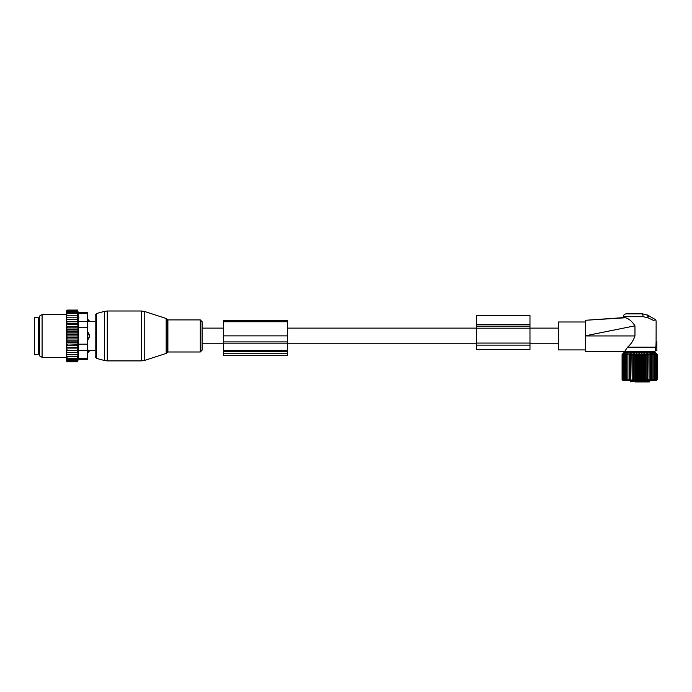 <?xml version="1.0" encoding="UTF-8"?>
<svg xmlns="http://www.w3.org/2000/svg" width="692" height="692" viewBox="0 0 692 692"><rect width="100%" height="100%" fill="white"/><g stroke="black" fill="none" stroke-linecap="round" stroke-linejoin="round"><path stroke-width="1.04" d="M624.262 317.567L585.579 320.275L625.36 317.766C628.794 318.579 631.995 321.27 634.962 325.828L634.962 335.949C633.31 340.68 630.836 344.417 627.549 347.176L624.547 351.631L654.943 351.631L655.151 350.861L656.855 350.567L656.855 341.658L656.094 342.012L656.137 321.676C656.189 320.431 655.436 319.445 653.888 318.727L647.928 315.293L642.583 313.857L626.208 313.857L642.583 313.857L643.179 316.711L647.928 317.758L647.928 315.293L646.882 314.756M656.855 341.658L656.128 341.528M656.855 342.012L656.094 342.012L655.955 345.775L656.855 345.931L655.955 345.775L655.878 346.554L655.955 345.775L656.855 345.931M654.13 320.716L647.928 317.758M627.549 347.176L655.938 347.176L655.272 350.351L656.855 350.204M656.855 346.467L655.878 346.554L655.938 347.176M585.579 349.91L558.487 349.91L558.487 321.996L585.579 321.996M634.962 325.828L585.579 335.776L585.579 351.631L624.547 351.631M585.579 320.275L585.579 335.776M648.292 316.478L647.928 315.293M202.099 328.112L202.099 350.178L202.099 321.728L202.099 328.112L223.481 328.112M635.118 381.923L649.278 381.923L649.814 380.539M630.334 380.539L630.334 381.396A0.536 0.536 0 0 0 630.862 381.923C634.426 381.923 634.426 381.923 630.862 381.923A0.536 0.502 -90 0 1 630.369 381.396L649.814 381.396M656.535 353.621L655.393 352.479L624.097 352.479L622.091 354.503L623.042 353.621L622.264 354.503L623.284 353.621L622.601 354.503L623.682 353.621L623.103 354.503L624.236 353.621L623.769 354.503L624.945 353.621L624.591 354.503L625.793 353.621L625.551 354.503L626.77 353.621L626.649 354.503L627.878 353.621L627.878 354.503L629.097 353.621L629.097 380.41L627.878 379.519L627.878 380.41L626.649 379.519L626.77 380.41L625.551 379.519L625.793 380.41L624.591 379.519L624.945 380.41L623.769 379.519L624.236 380.41L623.103 379.519L623.682 380.41L622.601 379.519L623.284 380.41L622.264 379.519L623.042 380.41L622.091 379.519L623.094 380.539L656.397 380.539L657.4 379.519L657.4 354.503L656.448 353.621L657.227 354.503L656.206 353.621L656.89 354.503L655.808 353.621L656.388 354.503L654.554 353.621L654.554 380.41L655.722 379.519L655.722 354.503M656.535 380.41L657.4 379.519L656.448 380.41L657.227 379.519L657.227 354.503M655.722 379.519L655.255 380.41L657.227 379.519M656.89 379.519L656.89 354.503M656.388 379.519L656.388 354.503M651.613 380.41L651.613 379.519L651.613 380.41L652.841 379.519L652.72 380.41L653.94 379.519L653.706 380.41L654.909 379.519M650.394 353.621L650.394 380.41L651.613 379.519L651.613 354.503L650.394 353.621L650.272 354.503L649.07 353.621L648.837 354.503L647.66 353.621L647.305 354.503L646.172 353.621L645.705 354.503L644.615 353.621L644.044 354.503L643.024 353.621L642.34 354.503L641.389 353.621L640.61 354.503L639.745 353.621L638.88 354.503L638.102 353.621L637.15 354.503L636.476 353.621L635.455 354.503L634.875 353.621L633.794 354.503L633.327 353.621L632.194 354.503L631.831 353.621L630.663 354.503L630.421 353.621L629.218 354.503L629.097 353.621M650.394 380.41L650.272 354.503M649.07 353.621L649.07 380.41L650.272 379.519M649.07 380.41L648.837 354.503M647.66 353.621L647.66 380.41L648.837 379.519M647.66 380.41L647.305 354.503M646.172 353.621L646.172 380.41L647.305 379.519M646.172 380.41L645.705 379.519L645.705 354.503M644.615 353.621L644.615 380.41L645.705 379.519M644.615 380.41L644.044 379.519L644.044 354.503M643.024 353.621L643.024 380.41L644.044 379.519M643.024 380.41L642.34 379.519L642.34 354.503M641.389 353.621L641.389 380.41L642.34 379.519M641.389 380.41L640.61 379.519L640.61 354.503M639.745 353.621L639.745 380.41L640.61 379.519M639.745 380.41L638.88 379.519L638.88 354.503M638.102 353.621L638.102 380.41L638.88 379.519M638.102 380.41L637.15 379.519L637.15 354.503M636.476 353.621L636.476 380.41L637.15 379.519M636.476 380.41L635.455 379.519L635.455 354.503M634.875 353.621L634.875 380.41L635.455 379.519M634.875 380.41L633.794 379.519L633.794 354.503M633.327 353.621L633.327 380.41L633.794 379.519M633.327 380.41L632.194 379.519L632.194 354.503M631.831 353.621L632.194 379.519M631.831 380.41L630.663 379.519L630.663 354.503M630.421 353.621L630.663 379.519M630.421 380.41L629.218 379.519L629.218 354.503M629.097 380.41L629.218 379.519M627.878 380.41L627.878 353.621M622.964 380.41L622.091 379.519L622.091 354.503L622.964 353.621M651.613 353.621L651.613 354.503L651.613 353.621L652.841 354.503L652.72 353.621L653.94 354.503L653.706 353.621L654.909 354.503M653.94 379.519L653.94 354.503M652.841 379.519L652.841 354.503M626.649 379.519L626.649 354.503M625.551 379.519L625.551 354.503M624.591 379.519L624.591 354.503M623.769 379.519L623.769 354.503M623.103 379.519L623.103 354.503M622.601 379.519L622.601 354.503M622.264 379.519L622.264 354.503M476.52 315.552L476.52 324.462L529.977 324.462L529.977 315.552L476.52 315.552M476.52 345.126L529.977 345.126L529.977 349.408L476.52 349.408L476.52 324.462M476.52 328.19L529.977 328.19L529.977 324.462M529.977 328.19L529.977 345.126M87.702 319.453L89.839 321.339L95.185 321.339L95.185 315.241L95.185 356.665L95.185 350.567L89.839 350.567L88.057 352.453L88.057 350.126L89.718 350.533A2.854 2.05 180 0 1 88.057 351.657L87.702 351.657M89.718 336.857A2.854 1.981 180 0 1 88.057 337.93L88.057 339.521L89.839 335.949L88.057 332.385L87.702 337.93M89.718 321.365L88.057 321.78L89.718 321.365A2.854 2.05 0 0 0 88.057 320.249L87.702 321.78M88.057 319.453L87.702 320.249M87.702 350.126L89.718 350.533M38.164 317.239L38.164 354.659L34.6 354.659L34.6 317.239L38.164 317.239M66.674 356.674L66.674 355.774L67.383 356.674L66.674 356.674L67.383 358.326L66.674 358.326L67.383 359.667L66.674 359.667L67.383 360.696L66.691 360.696L67.383 361.829L66.674 361.259L66.674 359.944M77.962 331.745L77.962 334.547L66.674 334.547L66.674 331.745L77.962 331.745L77.547 310.077L78.205 312.36L87.702 312.36L87.702 359.537L78.205 359.537L77.547 361.829L77.962 352.617L66.674 352.617L66.674 355.774M66.674 352.617L66.674 341.104L67.383 341.891L77.547 341.891L77.962 342.903L77.547 344.763L66.674 345.126M77.962 334.547L77.962 340.161L66.674 340.161L66.674 341.104M66.674 340.161L66.674 338.224L67.383 338.942L77.547 338.942M77.962 337.359L66.674 337.359L66.674 338.224M66.674 337.359L66.674 335.309L67.383 335.949L77.547 335.949M66.674 334.547L66.674 335.309M66.674 331.745L66.674 329.548L67.383 330.015L77.547 330.015M66.674 311.962L67.383 311.21L66.691 311.21L67.383 310.077L66.674 310.647L66.674 329.548M66.674 359.667L66.674 358.88M66.674 358.326L66.674 357.487M66.674 354.728L67.383 354.728L66.674 353.768M77.547 354.728L67.383 354.728M77.962 352.617L66.674 352.574M66.674 351.579L67.383 352.539M66.674 350.446L77.962 350.446L77.547 352.539M77.962 350.446L66.674 350.264M66.674 349.192L67.383 350.126M66.674 348.076L77.962 348.076L77.547 350.126M77.962 348.076L77.547 347.522L66.674 347.773M66.674 346.623L67.383 347.522M66.674 345.559L77.962 345.559L77.547 347.522M77.962 345.559L77.547 344.763M66.674 343.915L67.383 344.763M77.962 342.903L66.674 342.903M66.674 342.35L67.383 341.891M66.674 339.495L67.383 338.942M66.674 336.597L67.383 335.949M77.547 332.964L67.383 332.964L66.674 333.682M66.674 332.411L67.383 332.964M66.674 330.802L67.383 330.015M66.674 327.991L67.383 327.143L66.674 326.78M66.674 325.283L67.383 324.384L66.674 324.133M66.674 322.714L67.383 321.78L66.674 321.633M66.674 320.327L67.383 319.367L66.674 319.332M66.674 318.138L67.383 317.178L66.674 317.178M66.674 316.132L67.383 315.232L66.674 315.232M66.674 313.58L67.383 313.58L66.674 314.419M66.674 312.239L67.383 312.239L66.674 313.026M77.547 310.492L67.383 310.492M77.547 310.077L67.383 310.077M77.547 361.829L67.383 361.829M77.547 361.406L67.383 361.406M77.547 360.696L67.383 360.696M78.793 317.178L78.793 317.654M78.585 314.514L78.395 313.381M78.741 355.922L78.577 357.418M87.702 344.183L78.386 344.183L78.386 313.32C78.144 312.049 78.144 312.049 78.386 313.32C78.144 312.049 78.144 312.049 78.386 313.32L87.702 313.32M39.591 353.456L39.591 316.01L42.082 314.566L42.082 357.332L39.591 355.896L39.591 353.456M78.386 344.183L78.386 350.36L87.702 350.36M78.386 350.36L78.386 358.586C78.144 359.849 78.144 359.849 78.386 358.586C78.144 359.849 78.144 359.849 78.386 358.586L87.702 358.586M77.547 311.21L67.383 311.21M77.962 340.161L77.547 341.891M77.547 356.674L67.383 356.674M77.547 358.326L67.383 358.326M77.547 359.667L67.383 359.667M77.547 312.239L67.383 312.239M77.547 313.58L67.383 313.58M77.547 315.232L67.383 315.232M77.547 317.178L67.383 317.178M77.962 319.289L66.674 319.289M77.547 319.367L67.383 319.367M77.962 321.46L66.674 321.46M77.547 321.78L67.383 321.78M77.962 323.821L66.674 323.821M77.547 324.384L67.383 324.384M77.962 326.347L66.674 326.347M77.547 327.143L67.383 327.143M77.962 329.003L66.674 329.003M223.481 353.75L223.481 320.5L287.638 320.5L287.638 355.42L223.481 355.42L223.481 353.75L287.638 353.75M623.354 317.628L623.354 316.711L643.179 316.711M634.962 335.949L585.579 335.949M630.369 381.396L630.369 380.539M476.52 326.148L529.977 326.148M476.52 343.059L529.977 343.059M144.766 359.39L144.766 360.376L141.462 360.895L141.462 311.002L144.766 311.53L144.766 359.39M166.184 318.493L166.876 319.176L166.876 352.73L166.184 353.413L166.184 318.493L144.766 311.53M141.462 311.002L107.286 311.002L107.286 360.895L141.462 360.895M166.876 319.176L167.888 319.912L167.888 351.986L200.291 351.986L202.099 350.178M107.286 311.002L104.518 311.365L104.518 360.532L96.508 358.387L95.185 356.665M167.888 319.912L200.291 319.912L200.291 351.986M104.518 311.365L96.508 313.519L96.508 358.387M87.702 333.968L88.057 333.968A2.854 1.981 0 0 1 89.718 335.049M39.591 319.202L38.873 319.202L38.873 352.704L39.591 352.704M87.702 327.723L78.386 327.723M87.702 321.546L78.386 321.546M223.481 321.745L287.638 321.745M223.481 351.346L287.638 351.346M223.481 350.351L287.638 350.351M223.481 343.171L287.638 343.171M223.481 341.909L287.638 341.909M223.481 335.862L287.638 335.862M623.354 316.711C623.518 314.972 624.469 314.03 626.208 313.857M558.487 343.794L529.977 343.794M476.52 343.794L287.638 343.794M223.481 343.794L202.099 343.794M558.487 328.112L529.977 328.112M476.52 328.112L287.638 328.112M629.677 352.479L629.677 351.631M649.814 352.479L649.814 351.631M166.184 353.413L144.766 360.376M166.876 352.73L167.888 351.986M200.291 319.912L202.099 321.728M96.508 313.519L95.185 315.241M107.286 360.895L104.518 360.532M38.873 352.704L38.164 353.413M38.873 319.202L38.164 318.493M66.674 314.566L42.082 314.566M66.674 357.332L42.082 357.332"/></g></svg>

